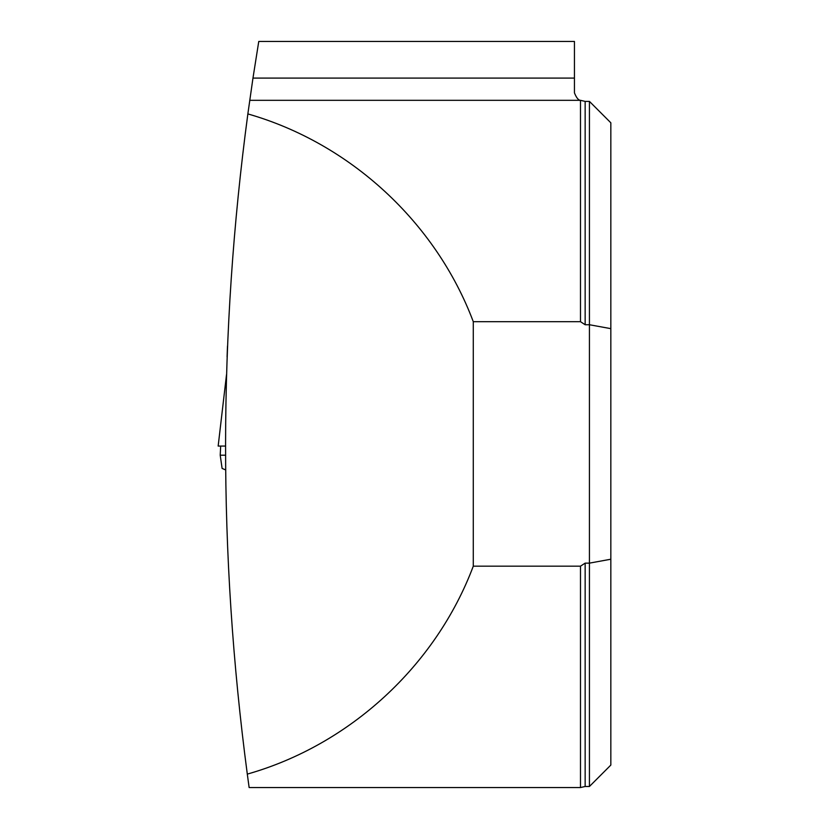 <?xml version="1.0" encoding="UTF-8"?>
<svg xmlns="http://www.w3.org/2000/svg" width="829" height="829" viewBox="0 0 829 829"><rect width="100%" height="100%" fill="white"/><g stroke="black" fill="none" stroke-linecap="round" stroke-linejoin="round"><path stroke-width="1.24" d="M247.301 774.11C349.693 745.064 435.826 665.811 473.286 566.176L580.487 566.176L580.487 787.55L249.135 787.55L247.301 774.11C218.162 554.021 218.338 333.963 247.861 113.925C350.014 143.096 435.899 222.255 473.286 321.693L580.487 321.693L580.487 100.319L585.15 101.397L585.15 324.74L580.487 321.693M249.736 100.319L580.487 100.319C578.466 100.319 576.456 97.843 574.445 92.879L574.445 78.092L252.969 78.092L247.861 113.925M585.15 563.14L589.429 563.14L589.429 786.483L585.15 786.483L585.15 563.14L580.487 566.176M585.15 101.397L589.429 101.397L589.429 324.74L585.15 324.74M589.429 786.483L610.838 765.074L610.838 122.806L589.429 101.397M610.838 559.223L589.429 563.14L589.429 324.74L610.838 328.647M473.286 566.176L473.286 321.693M574.445 78.092L574.445 41.45L258.762 41.45L252.969 78.092M227.498 346.056L227.084 356.916M225.592 469.898L222.099 468.416L220.213 455.194L225.498 455.194M220.68 446.075L220.213 455.194M225.478 446.075L218.162 446.075L226.514 374.635M580.487 787.55L585.15 786.483"/></g></svg>
